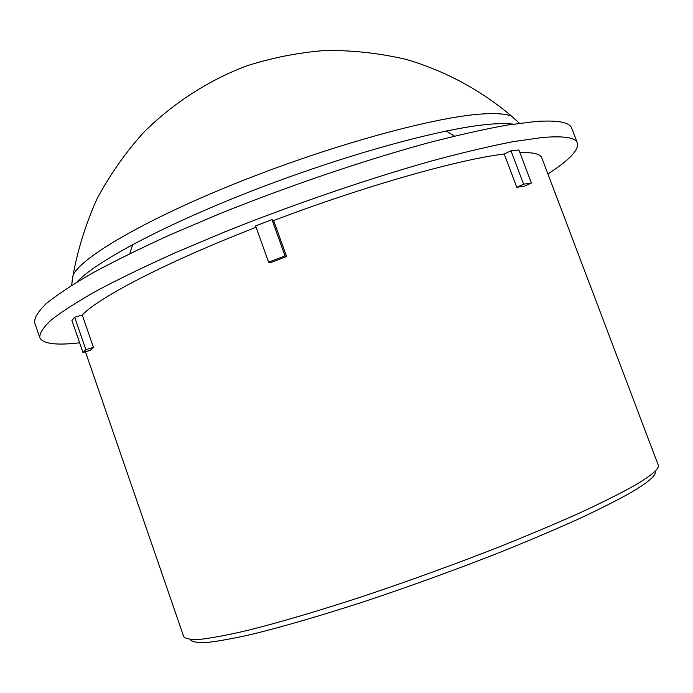<?xml version="1.0" encoding="UTF-8"?>
<svg xmlns="http://www.w3.org/2000/svg" width="693" height="693" viewBox="0 0 693 693"><rect width="100%" height="100%" fill="white"/><g stroke="black" fill="none" stroke-linecap="round" stroke-linejoin="round"><path stroke-width="1.04" d="M190.246 639.518C191.918 641.865 197.28 642.87 206.349 642.532C217.619 641.363 232.631 638.651 251.386 634.424C282.016 626.983 321.257 615.583 365.506 601.152C411.391 585.836 456.661 569.386 501.325 551.793C529.651 540.358 555.362 529.443 578.438 519.048C599.592 509.156 617.073 500.337 630.864 492.593C648.839 481.99 656.895 474.887 655.024 471.275M519.915 152.633C533.142 152.209 540.453 153.967 541.831 157.9L658.194 464.977C659.762 468.546 651.576 475.554 633.653 485.992C619.663 493.754 601.922 502.633 580.431 512.621C556.964 523.128 530.821 534.182 501.975 545.798C456.496 563.695 410.334 580.491 363.496 596.188C318.321 611.018 278.205 622.799 246.838 630.587C227.616 635.039 212.205 637.941 200.598 639.301C191.225 639.804 185.62 638.937 183.775 636.72L85.412 351.775M504.253 154.011L510.984 150.805L518.901 149.957L531.401 183.039L524.644 186.114L516.787 187.292L504.253 154.011C459.173 159.321 364.657 185.984 273.622 220.547L286.59 256.54L270.244 262.751L268.589 262.119L255.604 225.935L271.985 219.655L273.622 220.547M256.081 227.278C166.58 262.058 99.012 297.254 82.242 314.994L93.434 347.358L90.48 350.199L82.987 352.529L71.907 320.409L74.671 317.264L82.242 314.994M74.671 317.264L85.871 349.705L93.434 347.358M85.871 349.705L82.987 352.529M271.985 219.655L285.031 255.873L286.59 256.54M285.031 255.873L268.589 262.119M547.903 173.926C569.187 160.3 579.01 150 577.382 143.018C575.536 137.5 563.704 135.681 541.883 137.56L513.201 141.658C490.055 146.136 463.245 152.46 432.779 160.637C369.404 178.396 293.399 204.383 224.601 231.964L175.927 252.46C145.954 265.913 119.794 278.551 97.444 290.376C77.625 301.516 62.335 311.296 51.559 319.69C43.382 327.217 39.449 333.194 39.778 337.63C42.81 343.823 56.098 345.547 79.634 342.801M531.401 183.039L523.57 184.191L510.984 150.805M516.787 187.292L523.57 184.191M77.114 281.964C95.599 261.426 167.533 223.172 259.849 187.872C352.105 152.564 447.487 127.07 492.134 124.047C500.727 123.415 507.709 123.449 513.063 124.151M577.382 143.018L571.751 128.248C569.733 122.289 557.744 120.028 535.776 121.483L506.955 125.121C483.723 129.314 456.86 135.386 426.351 143.338C362.907 160.707 286.945 186.564 218.304 214.302L169.75 234.988C139.882 248.605 113.834 261.46 91.606 273.544C71.907 284.97 56.731 295.036 46.084 303.759C38.028 311.607 34.217 317.914 34.65 322.669L39.778 337.63M517.29 121.171L511.729 116.268C506.211 113.912 496.751 113.124 483.359 113.912C436.936 116.415 335.178 143.893 241.519 181.064C147.748 218.217 81.809 256.713 73.094 275.043L71.959 282.38M511.729 116.268L519.412 123.241M73.094 275.052L71.648 285.325M454.452 136.105L446.353 130.977M132.735 244.508L129.799 253.629M511.746 116.285C481.245 90.359 445.434 70.981 406.41 59.477C379.946 53.257 353.032 50.251 325.675 50.468C298.354 52.538 271.639 57.805 245.513 66.277C207.12 81.142 172.358 103.768 143.399 132.684C125.216 152.988 109.745 175.06 96.985 198.908C85.915 223.492 77.945 248.926 73.077 275.182"/></g></svg>
